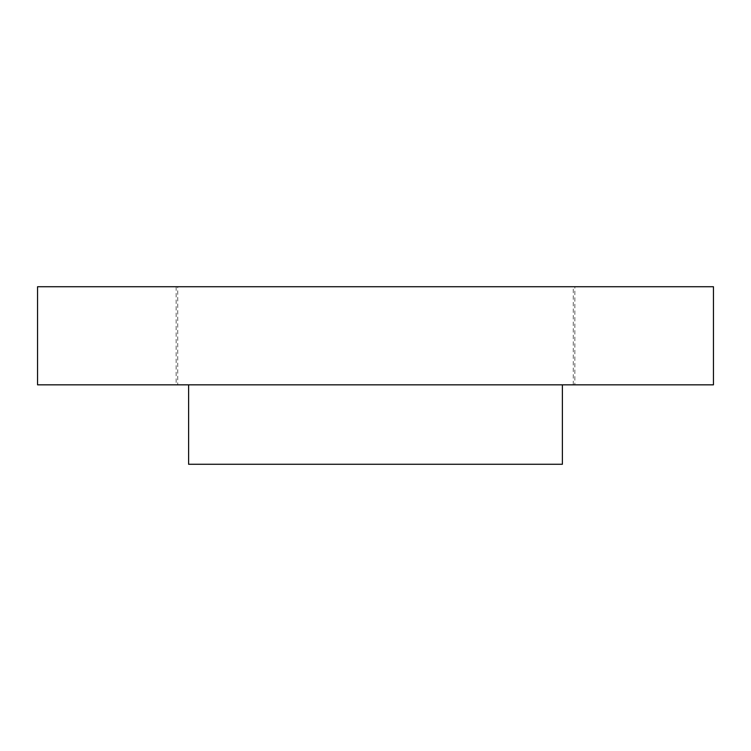 <?xml version="1.0" encoding="UTF-8"?>
<svg xmlns="http://www.w3.org/2000/svg" width="751" height="751" viewBox="0 0 751 751"><rect width="100%" height="100%" fill="white"/><g stroke="black" fill="none" stroke-linecap="round" stroke-linejoin="round"><path stroke-width="0.56" stroke-dasharray="3.75 2.82" d="M713.45 286.732L37.55 286.732M177.715 286.732L573.285 286.732L177.715 286.732L177.715 384.841L573.285 384.841L177.715 384.841M713.45 384.841L37.55 384.841M574.844 286.732L176.156 286.732L574.844 286.732L574.844 384.841L176.156 384.841L574.844 384.841M562.386 384.841L188.614 384.841L562.386 384.841M188.614 464.268L562.386 464.268M573.285 384.841L573.285 286.732M176.156 286.732L176.156 384.841"/><path stroke-width="1.13" d="M37.55 286.732L713.45 286.732L713.45 384.841L37.55 384.841L37.55 286.732M562.386 384.841L562.386 464.268L188.614 464.268L188.614 384.841"/></g></svg>
